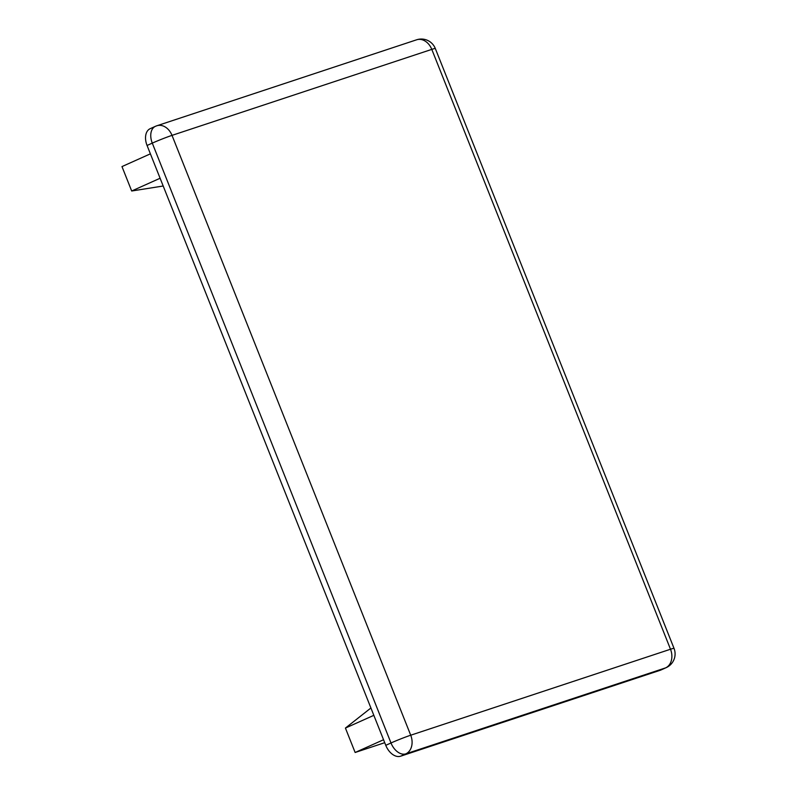 <?xml version="1.0" encoding="UTF-8"?>
<svg xmlns="http://www.w3.org/2000/svg" width="796" height="796" viewBox="0 0 796 796"><rect width="100%" height="100%" fill="white"/><g stroke="black" fill="none" stroke-linecap="round" stroke-linejoin="round"><path stroke-width="1.19" d="M150.394 153.837L121.977 166.583L131.688 191L163.2 186.005M370.916 707.992L345.424 728.071L355.135 752.489L383.553 739.733M384.727 742.688L355.135 752.489M172.016 135.37A15.034 11.423 -108.3 0 0 156.842 125.778L156.842 125.778A15.034 15.034 0 0 0 155.409 126.335L155.409 126.335A15.034 9.741 65.8 0 0 152.285 143.121A15.034 0.756 -21.7 0 1 172.016 135.37L431.79 49.382A15.034 0.756 -21.7 0 1 435.312 48.516A15.034 15.034 0 0 0 416.616 39.8L416.616 39.8A15.034 11.423 71.7 0 1 431.79 49.382L670.501 649.237A15.034 11.423 71.7 0 1 665.605 667.874A15.034 9.741 65.8 0 0 666.212 667.635L666.212 667.635A15.034 15.034 0 0 0 674.023 648.362A15.034 0.756 158.3 0 0 670.501 649.237L410.716 735.215A15.034 0.756 158.3 0 0 390.995 742.976A15.034 9.741 65.8 0 0 405.831 753.852A15.034 11.423 -108.3 0 0 410.716 735.215L172.016 135.37M156.016 126.106A15.034 9.741 65.8 0 0 155.409 126.335L150.185 128.683A15.034 9.741 65.8 0 0 147.061 145.469L152.285 143.121L390.995 742.976L385.771 745.325A15.034 9.741 65.8 0 0 400.607 756.2L405.831 753.852L665.605 667.874L660.382 670.222A15.034 9.741 65.8 0 0 660.988 669.983L666.212 667.635M660.382 670.222L400.607 756.2M385.771 745.325L147.061 145.469M373.841 715.325L345.424 728.071M160.105 178.244L131.688 191M416.616 39.8L156.842 125.778M674.023 648.362L435.312 48.516"/></g></svg>
